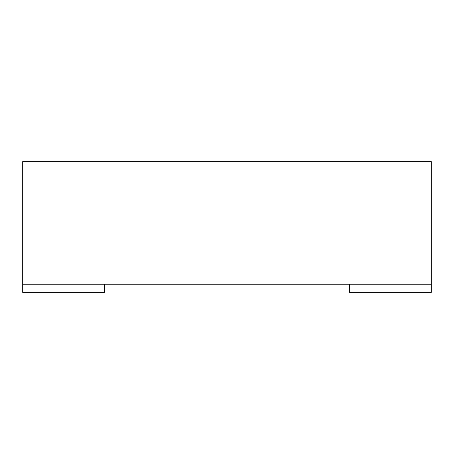 <?xml version="1.0" encoding="UTF-8"?>
<svg xmlns="http://www.w3.org/2000/svg" width="454" height="454" viewBox="0 0 454 454"><rect width="100%" height="100%" fill="white"/><g stroke="black" fill="none" stroke-linecap="round" stroke-linejoin="round"><path stroke-width="0.68" d="M104.42 284.204L104.42 292.376L22.7 292.376L22.7 284.204L431.3 284.204L431.3 292.376L349.58 292.376L349.58 284.204M431.3 284.204L431.3 161.624L22.7 161.624L22.7 284.204"/></g></svg>
